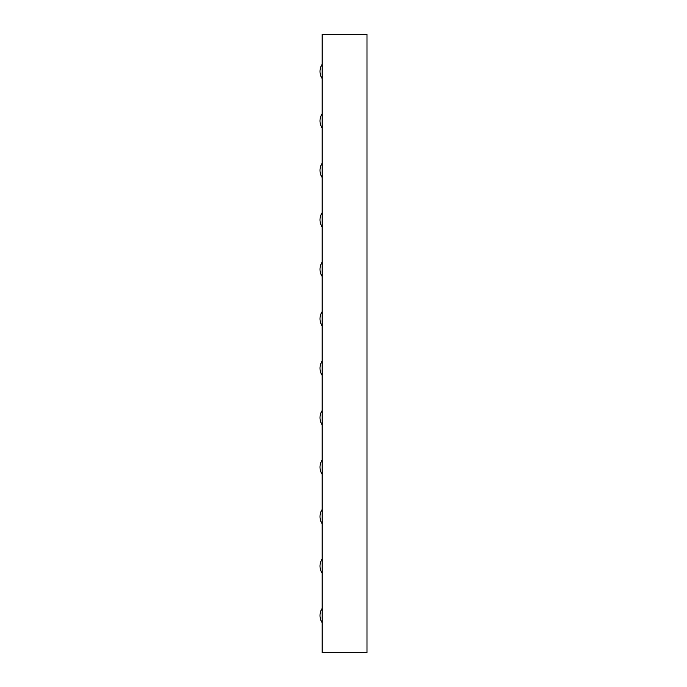 <?xml version="1.0" encoding="UTF-8"?>
<svg xmlns="http://www.w3.org/2000/svg" width="687" height="687" viewBox="0 0 687 687"><rect width="100%" height="100%" fill="white"/><g stroke="black" fill="none" stroke-linecap="round" stroke-linejoin="round"><path stroke-width="1.03" d="M322.169 652.65L366.995 652.65L366.995 34.35L322.169 34.35L322.169 652.65M322.169 410.517A12.984 12.984 0 0 0 322.169 424.875M322.169 361.053A12.984 12.984 0 0 0 322.169 375.411M322.169 311.589A12.984 12.984 0 0 0 322.169 325.947M322.169 113.733A12.984 12.984 0 0 0 322.169 128.091M322.169 163.197A12.984 12.984 0 0 0 322.169 177.555M322.169 262.125A12.984 12.984 0 0 0 322.169 276.483M322.169 212.661A12.984 12.984 0 0 0 322.169 227.019M322.169 64.269A12.984 12.984 0 0 0 322.169 78.627M322.169 459.981A12.984 12.984 0 0 0 322.169 474.339M322.169 509.445A12.984 12.984 0 0 0 322.169 523.803M322.169 608.373A12.984 12.984 0 0 0 322.169 622.731M322.169 558.909A12.984 12.984 0 0 0 322.169 573.267"/></g></svg>
